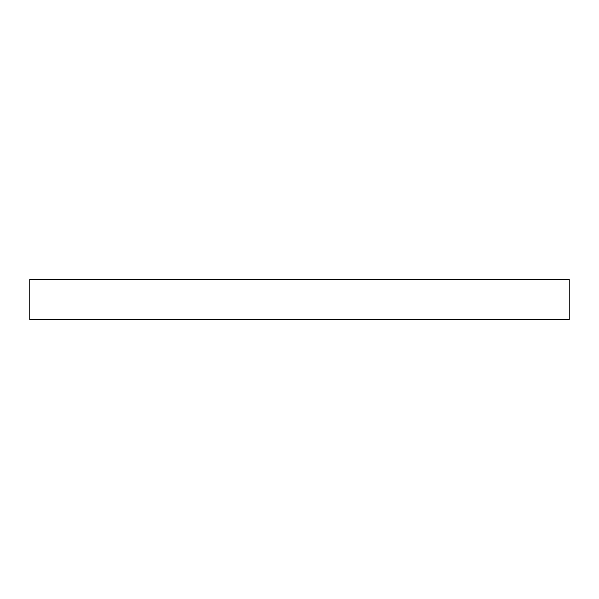 <?xml version="1.0" encoding="UTF-8"?>
<svg xmlns="http://www.w3.org/2000/svg" width="599" height="599" viewBox="0 0 599 599"><rect width="100%" height="100%" fill="white"/><g stroke="black" fill="none" stroke-linecap="round" stroke-linejoin="round"><path stroke-width="0.9" d="M569.05 279.463L29.95 279.463L29.95 319.537L569.05 319.537L569.05 279.463"/></g></svg>
